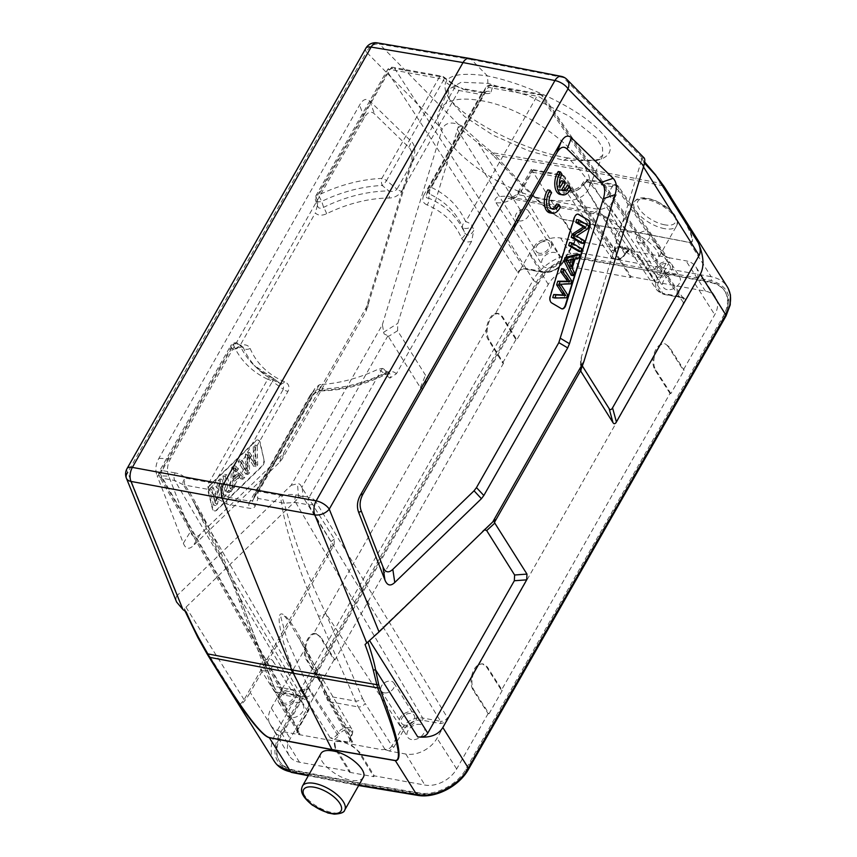 <?xml version="1.0" encoding="UTF-8"?>
<svg xmlns="http://www.w3.org/2000/svg" width="857" height="857" viewBox="0 0 857 857"><rect width="100%" height="100%" fill="white"/><g stroke="black" fill="none" stroke-linecap="round" stroke-linejoin="round"><path stroke-width="0.64" stroke-dasharray="4.29 3.21" d="M327.717 696.591A5.517 3.91 -29.7 0 0 327.438 700.212A5.517 3.91 -29.7 0 0 329.752 701.754L327.01 695.927A5.517 3.482 159.2 0 1 324.632 694.202L324.075 692.735C317.358 674.77 309.066 656.591 299.211 638.219L324.707 689.885L351.691 735.081L352.538 732.853L352.066 729.543C353.063 730.464 352.955 732.489 351.777 735.627L350.781 737.384A1.66 0.718 29.6 0 1 349.967 737.566L350.963 735.809A1.66 0.718 -150.4 0 0 351.777 735.627A1.66 0.718 -150.4 0 0 351.691 735.081L350.695 736.838A1.66 0.718 29.6 0 1 350.781 737.384L350.481 740.512L350.695 736.838L327.717 696.591L324.707 689.885A5.517 3.482 -20.8 0 0 324.075 692.735A5.517 3.482 -20.8 0 0 326.463 694.459C311.594 655.027 289.42 614.94 281.932 613.976C274.09 612.144 283.485 649.906 300.796 689.789C303.646 690.003 306.045 689.017 308.006 686.843L308.059 687.003M281.535 691.267L281.782 687.603L280.357 692.145L271.305 708.086A24.853 17.429 -32.1 0 0 270.341 724.84L289.238 755.745A25.292 17.74 147.9 0 0 299.468 762.227L350.085 771.439L335.58 747.84L334.744 742.623L336.094 741.359L342.082 740.93L334.541 739.548L330.245 737.877C333.116 738.123 335.43 736.956 337.187 734.374L340.422 729.939L345.317 727.443L350.042 727.754L352.066 729.543L289.366 622.096L284.449 616.012L280.828 617.104L287.127 639.783L308.006 686.843L338.183 732.639A1.66 0.718 -150.4 0 0 340.133 733.849A6.674 4.681 -32.1 0 1 348.51 729.596A6.674 4.681 -32.1 0 1 350.963 735.809M254.004 463.091A200.559 113.488 100.3 0 0 252.708 460.734L247.544 452.239L245.456 454.264L245.959 470.943A80.633 45.625 100.3 0 0 244.449 468.072L239.853 459.673L238.107 461.366L245.648 474.039L247.319 472.421A5684.642 3216.61 100.3 0 0 247.03 455.174A37.912 21.457 100.3 0 0 247.877 456.685A2771.463 1568.214 -79.7 0 1 253.661 466.294L255.429 464.58L254.958 445.083L253.19 446.786A616.462 348.82 100.3 0 0 254.004 463.091L256.243 463.498A616.462 348.82 -79.7 0 1 255.429 447.193L257.196 445.49L257.668 464.987L255.9 466.701L253.661 466.294M253.19 446.786L255.429 447.193M254.958 445.083L257.196 445.49M255.429 464.58L257.668 464.987M255.9 466.701A2771.463 1568.214 100.3 0 0 250.115 457.092A37.912 21.457 -79.7 0 1 249.269 455.581A5684.642 3216.61 -79.7 0 1 249.558 472.828L247.887 474.446L240.346 461.773L242.103 460.08L239.853 459.673M247.03 455.174L249.269 455.581M247.319 472.421L249.558 472.828M245.648 474.039L247.887 474.446M238.107 461.366L240.346 461.773M242.103 460.08L246.687 468.468L244.449 468.061M246.687 468.479A80.633 45.625 -79.7 0 1 248.198 471.361L247.694 454.671L249.794 452.646L247.544 452.239M245.959 470.954L248.198 471.361M245.456 454.264L247.694 454.671M249.794 452.646L254.947 461.141L252.708 460.734M254.947 461.141A200.559 113.488 -79.7 0 1 256.243 463.498M219.081 484.044L222.177 496.728L223.838 495.121L219.895 478.977L218.117 480.702L214.336 500.027L211.229 487.354L209.569 488.961L213.522 505.105L215.3 503.38L219.081 484.044L221.32 484.451L217.539 503.787L215.76 505.512L211.808 489.368L213.468 487.762L216.575 500.434L220.356 481.109L222.134 479.384L226.087 495.528L224.416 497.135L221.32 484.451M222.177 496.728L224.416 497.135M215.3 503.38L217.539 503.787M213.522 505.105L215.76 505.512M209.569 488.961L211.808 489.368M211.229 487.354L213.468 487.762M214.336 500.027L216.575 500.434M218.117 480.702L220.356 481.109M219.895 478.977L222.134 479.384M223.838 495.121L226.087 495.528M222.938 476.042L226.88 492.186L228.615 490.504L224.673 474.36L222.938 476.042L225.177 476.449L226.912 474.767L230.854 490.911L229.119 492.593L225.177 476.449M226.88 492.186L229.119 492.593M224.673 474.36L226.912 474.767M228.615 490.504L230.854 490.911M233.115 468.351A21.125 11.955 100.3 0 0 234.593 470.75L237.153 474.05L239.392 474.457L236.832 471.157A21.125 11.955 -79.7 0 1 235.354 468.758A165.315 93.542 -79.7 0 1 234.947 478.752L232.708 478.356A165.315 93.542 100.3 0 0 233.115 468.351L235.354 468.758M237.153 474.05L232.708 478.356M234.957 478.752L239.392 474.457M238.085 475.303L240.721 478.806L242.563 477.028L233.575 465.747L231.711 467.558L230.297 488.876L232.268 486.969L232.601 480.606L238.085 475.303L240.324 475.721L234.839 481.013L234.507 487.376L232.536 489.283L233.95 467.965L235.825 466.154L244.802 477.435L242.96 479.213L240.324 475.721M240.721 478.806L242.96 479.213M232.601 480.606L234.839 481.013M232.268 486.969L234.507 487.376M230.297 488.876L232.536 489.283M231.711 467.558L233.95 467.965M233.575 465.747L235.825 466.154M242.563 477.028L244.802 477.435M263.72 458.624A5.517 3.128 -79.7 0 1 261.824 466.154L216.435 510.044A5.517 3.128 -79.7 0 1 214.325 510.858A5.517 3.128 -79.7 0 1 212.279 508.351L208.337 492.207A5.517 3.128 -79.7 0 1 210.233 484.676L255.622 440.798A5.517 3.128 -79.7 0 1 257.743 439.973A5.517 3.128 -79.7 0 1 259.778 442.48L263.72 458.624L260.228 442.566A5.517 3.128 100.3 0 0 258.182 440.059A5.517 3.128 100.3 0 0 256.072 440.873L210.683 484.751A5.517 3.128 100.3 0 0 208.787 492.293L212.729 508.437A5.517 3.128 100.3 0 0 214.764 510.943A5.517 3.128 100.3 0 0 216.885 510.119L262.274 466.24A5.517 3.128 100.3 0 0 264.17 458.699M168.722 476.128C166.633 470.493 167.222 464.708 170.511 458.763L364.204 117.805C367.589 111.999 371.017 110.714 374.488 113.938L408.789 147.286C412.281 150.832 412.945 156.274 410.771 163.612L366.218 307.577L283.86 452.55L281.439 455.742L200.195 534.286C195.932 538.282 192.654 537.457 190.35 531.801L168.722 476.128L157.11 475.731L183.355 543.295C185.648 548.951 188.936 549.776 193.2 545.791L279.843 462.019L282.264 458.827L366.11 311.22L413.513 157.967C415.677 150.628 415.024 145.187 411.531 141.641L369.892 101.158C366.421 97.934 362.993 99.23 359.619 105.025L158.899 458.356C155.61 464.301 155.01 470.097 157.11 475.731M127.029 468.618A11.045 4.788 29.6 0 0 127.672 472.443L177.463 595.219L291.144 485.308L382.361 324.728L384.043 333.876L387.932 335.783L420.369 387.621C421.419 389.217 422.565 388.971 423.787 386.882L507.665 239.232C512.004 231.519 516.342 221.963 520.67 210.576L515.464 222.038L428.896 374.423C427.675 376.512 426.529 376.759 425.479 375.173L397.573 330.748L397.798 323.389L458.216 126.868L490.847 153.285A2.764 1.8 128.9 0 1 492.518 152.707L495.142 155.181C532.101 195.846 554.897 217.271 563.552 219.467A2.764 1.553 99.8 0 1 563.649 219.596L626.938 230.512A2.764 1.575 100.8 0 0 626.842 230.383L563.552 219.467M274.326 761.316C269.601 753.099 270.084 743.715 275.793 733.163L250.201 692.435L334.08 544.795L334.348 539.042L301.782 487.429C300.646 484.612 299.211 483.38 297.465 483.755L291.144 485.308M206.901 653.559L197.913 637.522C194.164 630.709 189.718 621.057 184.566 608.566L298.654 497.906C300.636 496.042 302.103 495.796 303.035 497.156L330.952 541.581L330.673 547.323L244.106 699.719L240.035 704.572C242.51 704.004 245.895 699.965 250.201 692.435M518.935 220.892A7.456 5.228 -32.1 0 0 526.916 217.967A7.456 5.228 -32.1 0 0 528.565 211.09A7.456 5.228 -32.1 0 0 519.471 210.629A7.456 5.228 -32.1 0 0 515.946 219.017A7.456 5.228 -32.1 0 0 518.935 220.892M539.257 253.222A7.456 5.228 147.9 0 1 536.257 251.347A7.456 5.228 147.9 0 1 539.792 242.96A7.456 5.228 147.9 0 1 548.887 243.42A7.456 5.228 147.9 0 1 547.237 250.298A7.456 5.228 147.9 0 1 539.257 253.222M538.271 254.958A9.663 6.781 -32.1 0 0 548.609 251.165A9.663 6.781 -32.1 0 0 550.751 242.242A9.663 6.781 -32.1 0 0 538.967 241.642A9.663 6.781 -32.1 0 0 534.393 252.526A9.663 6.781 -32.1 0 0 538.271 254.958M546.23 267.62A9.663 6.781 147.9 0 1 542.352 265.188A9.663 6.781 147.9 0 1 546.927 254.315A9.663 6.781 147.9 0 1 558.71 254.904A9.663 6.781 147.9 0 1 556.568 263.827A9.663 6.781 147.9 0 1 546.23 267.62M613.355 252.901L614.34 251.155A1.66 0.718 -150.4 0 1 612.391 249.933L564.956 180.966A5.517 3.835 -34.5 0 0 565.084 177.11A5.517 3.835 -34.5 0 0 562.963 175.856A5.517 3.128 100.3 0 0 561.528 174.807A5.517 3.128 100.3 0 0 558.443 176.906A5.517 2.4 29.6 0 1 564.956 180.966L564.881 181.116A5.517 2.4 -150.4 0 0 558.357 177.056A16.883 11.837 147.9 0 0 564.517 192.793A16.883 11.837 147.9 0 0 585.749 182.059A5.517 2.4 -150.4 0 0 583.039 182.67A5.517 2.4 -150.4 0 0 583.306 184.491L578.121 189.686L574.683 191.25L567.987 191.465L564.581 189.033L563.585 185.112L564.881 181.116L611.395 251.679L610.548 256.029L611.416 257.796L613.034 259.018L617.747 259.328L622.643 256.843L624.892 254.154A1.66 0.718 29.6 0 1 624.978 254.7A1.66 0.718 29.6 0 1 624.164 254.883A6.674 4.681 -32.1 0 1 615.776 259.125A6.674 4.681 -32.1 0 1 613.355 252.901A1.66 0.718 29.7 0 1 611.395 251.679L612.391 249.933L612.519 246.098M495.11 314.101L498.517 313.533L502.427 316.501L516.814 339.79L515.914 339.629L501.527 316.34L497.617 313.362C489.797 311.23 482.577 331.563 488.254 339.704L502.641 362.993L503.541 363.154L489.154 339.865C487.333 336.715 486.755 332.645 487.419 327.642C488.651 320.936 491.222 316.415 495.11 314.101L520.306 269.741L525.984 268.509L543.874 271.765A1.66 0.943 -79.7 0 1 542.952 272.397A1.66 0.943 -79.7 0 1 542.524 272.087L524.634 268.83C521.774 268.605 519.46 269.773 517.692 272.333L520.145 270.009L529.358 253.811A24.853 17.429 -32.1 0 1 560.574 238.01L574.951 240.624L575.668 239.917L531.351 169.354L532.143 172.118L558.357 177.056M531.351 169.354L517.178 193.65C515.721 196.21 507.248 199.21 508.212 198.417L513.032 199.113L510.204 197.067C507.119 196.049 502.93 195.985 497.649 196.896C494.757 198.845 494.221 200.795 496.032 202.755C506.273 203.591 514.532 199.413 520.81 190.211L518.517 191.947L519.203 194.914L532.143 172.118M263.335 670.838A7.456 5.228 -32.1 0 0 271.315 667.914A7.456 5.228 -32.1 0 0 272.965 661.026A7.456 5.228 -32.1 0 0 263.87 660.565A7.456 5.228 -32.1 0 0 260.335 668.963A7.456 5.228 -32.1 0 0 263.335 670.838M283.646 703.168A7.456 5.228 147.9 0 1 280.657 701.294A7.456 5.228 147.9 0 1 284.181 692.895A7.456 5.228 147.9 0 1 293.276 693.356A7.456 5.228 147.9 0 1 291.626 700.244A7.456 5.228 147.9 0 1 283.646 703.168M282.671 704.893A9.663 6.781 -32.1 0 0 293.008 701.112A9.663 6.781 -32.1 0 0 295.151 692.188A9.663 6.781 -32.1 0 0 283.367 691.588A9.663 6.781 -32.1 0 0 278.782 702.472A9.663 6.781 -32.1 0 0 282.671 704.893M290.63 717.566A9.663 6.781 147.9 0 1 286.741 715.134A9.663 6.781 147.9 0 1 291.326 704.25A9.663 6.781 147.9 0 1 303.11 704.85A9.663 6.781 147.9 0 1 300.968 713.774A9.663 6.781 147.9 0 1 290.63 717.566M384.279 692.842A7.456 5.228 -32.1 0 0 392.26 689.928A7.456 5.228 -32.1 0 0 393.909 683.04A7.456 5.228 -32.1 0 0 384.814 682.579A7.456 5.228 -32.1 0 0 381.279 690.967A7.456 5.228 -32.1 0 0 384.279 692.842M404.59 725.172A7.456 5.228 147.9 0 1 401.601 723.308A7.456 5.228 147.9 0 1 405.125 714.909A7.456 5.228 147.9 0 1 414.22 715.37A7.456 5.228 147.9 0 1 412.571 722.258A7.456 5.228 147.9 0 1 404.59 725.172M403.615 726.907A9.663 6.781 -32.1 0 0 413.952 723.115A9.663 6.781 -32.1 0 0 416.095 714.192A9.663 6.781 -32.1 0 0 404.3 713.602A9.663 6.781 -32.1 0 0 399.726 724.476A9.663 6.781 -32.1 0 0 403.615 726.907M411.574 739.57A9.663 6.781 147.9 0 1 407.686 737.149A9.663 6.781 147.9 0 1 412.26 726.265A9.663 6.781 147.9 0 1 424.054 726.865A9.663 6.781 147.9 0 1 421.912 735.788A9.663 6.781 147.9 0 1 411.574 739.57M639.879 242.906A7.456 5.228 -32.1 0 0 647.86 239.981A7.456 5.228 -32.1 0 0 649.51 233.093A7.456 5.228 -32.1 0 0 640.415 232.633A7.456 5.228 -32.1 0 0 636.89 241.031A7.456 5.228 -32.1 0 0 639.879 242.906M660.201 275.236A7.456 5.228 147.9 0 1 657.201 273.362A7.456 5.228 147.9 0 1 660.736 264.963A7.456 5.228 147.9 0 1 669.831 265.424A7.456 5.228 147.9 0 1 668.171 272.312A7.456 5.228 147.9 0 1 660.201 275.236M659.215 276.961A9.663 6.781 -32.1 0 0 669.553 273.179A9.663 6.781 -32.1 0 0 671.695 264.256A9.663 6.781 -32.1 0 0 659.911 263.656A9.663 6.781 -32.1 0 0 655.337 274.54A9.663 6.781 -32.1 0 0 659.215 276.961M667.174 289.634A9.663 6.781 147.9 0 1 663.286 287.202A9.663 6.781 147.9 0 1 667.871 276.318A9.663 6.781 147.9 0 1 679.655 276.918A9.663 6.781 147.9 0 1 677.512 285.842A9.663 6.781 147.9 0 1 667.174 289.634M563.617 160.302L595.744 160.795L602.76 155.192L602.482 147.608L596.526 138.106L569.273 116.209L529.112 95.93L487.933 83.354L461.173 82.251L448.329 89.567L449.282 99.155L464.515 116.563L493.021 135.138L528.608 150.832L563.617 160.302L568.17 157.999L577.307 167.286L492.518 152.707L480.52 142.776L478.538 143.526L520.67 210.576M480.616 100.569C533.161 108.689 601.593 165.165 588.256 189.397C583.049 199.831 569.284 203.205 546.959 199.51C494.414 191.39 425.983 134.913 439.32 110.682C444.526 100.248 458.291 96.884 480.616 100.569M426.54 194.496L483.68 93.959L426.443 194.7A5.517 2.4 29.6 0 0 426.54 194.496L428.275 189.043A5.517 4.906 -161.8 0 1 428.629 188.24L426.54 194.496C425.715 197.014 426.411 198.235 428.596 198.171L429.775 194.143A5.517 4.906 -161.8 0 1 428.264 189.086A5.517 4.906 -161.8 0 1 428.286 189.001M461.569 238.278C463.283 241.61 466.604 242.66 471.554 241.417L473.782 230.447C470.782 235.546 467.74 236.403 464.644 233.018A125.047 87.693 -32.1 0 0 428.596 198.171A5.517 3.535 112.9 0 1 427.097 204.941A119.616 83.879 -32.1 0 1 461.569 238.278A5.517 3.91 -22.8 0 0 464.644 233.018L462.598 227.03A5.517 3.096 -19 0 0 466.872 228.433A5.517 3.096 -19 0 0 472.196 225.82L543.509 100.28A5.517 3.878 -34.7 0 0 543.606 96.38A5.517 3.878 -34.7 0 0 541.474 95.106L681.369 297.358L683.522 298.643L681.765 297.636A1.66 0.943 -79.7 0 1 681.369 297.358L663.468 294.101A1.66 0.943 100.3 0 0 663.896 294.401A1.66 0.943 100.3 0 0 664.818 293.78A14.955 10.488 -32.1 0 1 659.344 279.853L669.167 262.563L669.499 257.828L685.996 260.839A24.853 17.429 -32.1 0 1 695.905 266.955L715.541 297.379A25.292 17.74 147.9 0 1 714.727 314.701L683.265 370.085L668.331 346.699L665.268 343.871M427.097 204.941C422.897 203.13 421.783 199.917 423.744 195.31A5.517 2.4 29.6 0 0 426.443 194.71L426.197 195.246M326.667 213.725A5.517 0.578 63.8 0 0 323.614 207.351L321.707 201.384A5.517 0.621 -115.7 0 1 318.697 194.989A131.796 92.427 147.9 0 1 381.836 178.406A5.517 2.485 87.6 0 0 382.233 185.498A5.517 1.446 -51.7 0 0 386.496 180.57A5.517 2.4 -150.4 0 0 381.836 178.406L438.698 78.308A5.517 2.4 29.6 0 1 443.358 80.472A5.517 1.543 -53.8 0 0 444.055 77.184A5.517 1.543 -53.8 0 0 443.198 77.226A5.517 3.128 100.3 0 0 441.784 76.209A5.517 3.128 100.3 0 0 438.698 78.308L390.021 69.449A5.517 3.128 -79.7 0 1 393.106 67.349A5.517 3.128 -79.7 0 1 394.52 68.367A5.517 3.985 -33 0 0 387.6 71.902A5.517 2.4 29.6 0 1 387.31 70.049A5.517 2.4 29.6 0 1 390.021 69.449L318.697 194.989A5.517 2.4 -150.4 0 0 315.997 195.589A5.517 2.4 -150.4 0 0 316.287 197.442A5.517 3.203 162.7 0 0 315.526 199.96L315.526 199.96A5.517 3.203 162.7 0 0 321.707 201.384A126.365 88.614 147.9 0 1 382.233 185.498L388.789 190.918A5.517 2.592 -90.6 0 1 389.014 198.01A119.616 83.879 -32.1 0 0 326.667 213.725C321.836 215.868 318.054 215.621 315.322 212.986L240.153 345.317L237.293 348.36L233.811 349.731L237.796 347.042L240.699 346.539L242.938 347.256L239.092 344.086A5.517 4.403 129.6 0 1 240.003 345.221L243.592 348.21A5.517 3.91 157.2 0 0 250.137 348.456C248.423 345.125 245.102 344.075 240.153 345.317M317.379 205.948L317.701 202.048L317.433 206.076L318.783 207.919L321.054 208.38L323.614 207.351A125.047 87.693 -32.1 0 1 388.789 190.918C392.067 191.989 394.809 191.4 396.995 189.129L386.496 180.57L443.358 80.472L454.221 88.41L396.995 189.129A5.517 2.4 29.6 0 0 401.654 191.282C398.494 195.685 394.284 197.924 389.014 198.01M401.654 191.282L458.934 90.467L454.221 88.41A5.517 1.543 126.2 0 0 454.928 85.132L444.055 77.184A5.517 5.517 0 0 0 441.784 76.209L393.106 67.349A5.517 5.517 0 0 0 387.31 70.049L315.997 195.589A5.517 5.517 0 0 0 315.526 199.96L317.401 206.034M454.049 85.164A5.517 1.543 126.2 0 1 454.906 85.122L462.019 88.367A5.517 3.128 -79.7 0 1 463.433 89.385L454.049 85.164L443.198 77.226L394.445 68.399M491.04 91.892L492.786 86.246A5.517 5.003 17.2 0 0 485.501 88.132L483.755 93.777A5.517 5.003 -162.8 0 1 491.04 91.892C490.461 93.413 488.608 93.916 485.512 93.413L463.433 89.385M485.512 93.413A5.517 3.128 100.3 0 0 484.098 92.385L485.416 92.481L483.68 93.959L481.013 94.484L423.744 195.31M695.905 266.955A24.853 17.429 -32.1 0 1 695.102 283.978L686.05 299.907C684.197 301.407 682.847 303.785 681.99 307.042L683.383 302.489L683.532 298.665M429.775 194.143A5.517 3.599 -64.6 0 1 431.425 187.437A131.796 92.427 147.9 0 1 465.662 221.727A5.517 3.921 156.3 0 0 462.598 227.03A126.365 88.614 147.9 0 0 429.775 194.143M320.668 390.91A5.517 2.592 89.4 0 0 322.693 388.724A119.616 83.879 -32.1 0 0 385.029 373.009A5.517 0.578 -116.2 0 1 385.371 374.627L390.117 374.027L383.604 368.917L382.34 368.403L378.601 369.003A127.168 89.171 147.9 0 1 320.957 384.504L319.447 390.299L312.837 394.638L314.508 389.132L255.932 492.239A5.517 4.553 20.5 0 0 255.654 492.829A5.517 4.553 20.5 0 0 258.043 498.442L281.578 502.727A5.517 4.081 -6.8 0 0 284.299 503.145L295.697 502.491L308.702 504.859A5.517 3.749 -31.4 0 0 315.655 501.377A5.517 2.4 -150.4 0 0 309.12 497.285A5.517 3.128 100.3 0 0 308.702 504.859L308.841 504.934M384.032 369.228L385.693 371.242L386.968 375.837L315.655 501.377L447.472 717.759L446.09 722.312L437.038 738.241A24.853 17.429 -32.1 0 1 405.822 754.042L389.324 751.043L393.92 747.079L403.743 729.8A14.955 10.488 -32.1 0 1 422.522 720.287L440.423 723.544L446.09 722.312L471.286 677.951C472.411 671.224 474.982 666.714 478.977 664.411L482.437 663.854L486.465 666.853L501.399 690.228L670.003 393.449L670.892 393.609L684.165 370.245L683.265 370.085M471.554 241.417L396.384 373.748L389.881 378.141L390.899 376.105L390.181 374.091M390.106 374.027L387.375 373.309L384.632 373.877L378.601 369.003M320.957 384.504L319.318 384.772L314.798 388.585L256.029 492.036A5.517 2.4 -150.4 0 0 255.932 492.239L253.136 499.727L312.837 394.638A5.517 2.4 -150.4 0 1 312.751 394.841L253.019 499.995M382.34 368.403L309.12 497.285L296.115 494.918A31.173 21.854 147.9 0 0 282.264 495.71A5.517 3.128 100.3 0 0 281.578 502.727C284.17 525.502 299.136 571.576 318.375 615.958A5.517 3.321 -23.4 0 0 325.585 613.012C307.299 575.518 293.533 538.892 284.299 503.145A5.517 1.596 -104.9 0 1 282.264 495.71L258.728 491.425A5.517 3.128 -79.7 0 0 258.043 498.442L255.247 505.941A5.517 4.553 -159.5 0 1 252.836 500.37M319.318 384.772L258.728 491.425A5.517 2.4 -150.4 0 0 256.029 492.036A5.517 5.517 0 0 0 255.654 492.829L252.858 500.327A5.517 4.553 -159.5 0 1 253.136 499.727L252.997 500.027M389.324 751.043C386.421 749.8 383.957 749.35 381.933 749.693L385.029 749.361C387.9 749.607 390.214 748.44 391.97 745.858L365.114 703.393A5.517 3.749 -32.3 0 1 358.194 706.929L318.375 615.958M273.094 378.194A5.517 1.532 126.4 0 1 272.376 381.461L283.303 389.271L283.528 386.828L279.639 383.058A5.517 3.535 -67.1 0 0 280.368 383.55C271.765 379.919 264.288 375.077 257.936 369.013A125.047 87.693 -32.1 0 1 243.592 348.21L242.992 347.299M233.811 349.731L231.058 347.471A5.517 4.403 129.6 0 1 239.092 344.086A5.517 5.517 0 0 0 230.769 345.607A5.517 2.4 29.6 0 1 233.479 345.007A5.517 3.921 -23.7 0 1 240.003 345.221A126.365 88.614 147.9 0 0 254.111 365.35A126.365 88.614 147.9 0 0 272.815 378.098A5.517 1.532 126.4 0 1 273.083 378.183L280.378 383.55A5.517 3.535 -67.1 0 0 284.61 381.793C288.798 383.604 289.923 386.818 287.963 391.424A5.517 2.4 -150.4 0 1 283.303 389.271L223.602 494.35A5.517 1.125 135 0 1 218.256 499.203L227.191 504.205L249.269 508.233C252.387 508.715 254.379 507.955 255.247 505.941M281.428 689.199L281.567 691.278L283.806 692.745L161.748 478.12L174.753 480.488L183.344 484.773A5.517 2.485 -33.5 0 0 184.919 485.137C201.866 510.526 224.855 558.057 241.417 601.957L276.061 691.985L304.503 697.159A5.517 3.749 -32.3 0 0 311.423 693.624L337.187 734.374A1.66 0.718 29.6 0 0 339.147 735.595L340.133 733.849M281.514 691.224L159.456 476.61A5.517 5.517 0 0 1 159.456 471.146L230.769 345.607A5.517 2.4 29.6 0 0 231.058 347.471L159.745 473.01A5.517 3.867 -29.6 0 0 159.456 476.61A5.517 3.867 -29.6 0 0 161.748 478.12A5.517 3.128 -79.7 0 1 162.166 470.547A5.517 2.4 -150.4 0 0 159.456 471.146A5.517 2.4 -150.4 0 0 159.745 473.01L281.782 687.603M297.711 732.414L297.968 728.761L307.792 711.471L309.473 707.025L309.452 702.804L308.531 700.448L304.481 696.859L301.707 696.002L174.753 480.488A5.517 3.128 100.3 0 1 175.171 472.914A31.173 21.854 147.9 0 1 185.605 478.12A5.517 3.889 135.4 0 0 183.344 484.773L192.525 499.792L239.671 597.372A5.517 3.482 -20.8 0 0 239.039 600.232A5.517 3.482 -20.8 0 0 241.417 601.957M273.051 378.162A5.517 5.517 0 0 0 272.172 377.648A5.517 3.599 115.4 0 1 272.815 378.098L279.639 383.058A125.047 87.693 -32.1 0 1 257.936 369.013L254.111 365.35L272.172 377.648A5.517 3.599 115.4 0 0 267.716 379.297A5.517 2.4 29.6 0 1 272.376 381.461L213.8 484.569L223.602 494.35L227.876 497.199L287.963 391.424M175.171 472.914L162.166 470.547L233.479 345.007A131.796 92.427 147.9 0 0 267.716 379.297L209.14 482.405L185.605 478.12A5.517 3.128 -79.7 0 0 184.919 485.137L208.455 489.422A5.517 1.125 -45 0 0 213.8 484.569A5.517 2.4 -150.4 0 0 209.14 482.405A5.517 3.128 100.3 0 0 208.455 489.422L218.256 499.203M308.006 686.843L308.638 688.321A5.517 3.321 156.6 0 1 301.439 691.278L330.245 737.877M320.647 390.91C342.211 390.567 363.775 385.147 385.371 374.627A5.517 0.578 -116.2 0 1 384.632 373.877A125.047 87.693 -32.1 0 1 319.447 390.299A5.517 2.592 89.4 0 0 320.647 390.91C316.854 391.36 314.219 392.667 312.751 394.841A5.517 2.4 -150.4 0 1 310.041 395.452L249.965 501.216L252.858 500.327M310.041 395.452C313.212 391.049 317.433 388.81 322.693 388.724M317.39 205.541L315.322 212.986M614.34 251.155L614.683 246.42L622.225 247.791L630.302 250.694L640.04 258.878L654.855 281.942L655.348 281.075L640.533 258.011C635.873 250.04 617.726 243.174 615.433 248.509L616.344 253.608L631.159 276.672L630.666 277.539L580.05 268.327A25.292 17.74 147.9 0 0 548.276 284.406L516.814 339.79M654.855 281.942L705.472 291.155A25.292 17.74 147.9 0 1 715.541 297.379M532.165 170.222L520.81 190.211L563.392 261.524A1.66 0.718 29.6 0 1 563.467 262.071A1.66 0.718 29.6 0 1 562.663 262.253L574.951 240.624L616.279 248.144L622.225 247.791L629.756 249.162L632.82 248.873C629.97 248.659 627.656 249.837 625.889 252.397L583.403 184.319A5.517 2.4 29.6 0 1 583.135 182.498A5.517 2.4 29.6 0 1 585.845 181.888L612.134 186.676A5.517 2.4 29.6 0 1 618.658 190.736A5.517 3.835 -34.5 0 0 618.786 186.88A5.517 3.835 -34.5 0 0 616.654 185.626A5.517 3.128 100.3 0 0 615.219 184.576A5.517 3.128 100.3 0 0 612.134 186.676L599.193 209.472L593.023 213.661L590.194 211.625C593.976 210.511 618.433 221.877 616.976 224.759L609.263 220.099L609.756 206.398C610.045 204.844 603.799 209.547 599.193 209.472L519.203 194.914L513.032 199.103L593.023 213.672C593.226 212.536 610.313 219.156 609.456 220.356L656.965 290.169L660.693 293.244L663.468 294.101L616.976 224.759M632.82 248.873L590.355 180.838A5.517 3.996 -32 0 0 583.403 184.319L624.892 254.154L625.889 252.397A1.66 0.718 -150.4 0 1 625.974 252.944L624.978 254.7C621.207 260.282 616.601 261.203 611.18 257.475L564.57 189.033C562.888 191.529 577.489 192.514 583.039 182.67L583.135 182.498A5.517 5.517 0 0 1 588.92 179.788A5.517 3.128 -79.7 0 1 590.355 180.838L590.302 180.87M629.756 249.162L624.164 254.883M585.749 182.059L585.845 181.888A5.517 3.128 -79.7 0 1 588.92 179.788L615.219 184.576A5.517 5.517 0 0 1 618.786 186.88L667.324 257.475L665.182 256.2L669.499 257.828L630.302 250.694M669.167 262.563A1.66 0.718 -150.4 0 1 667.207 261.353L667.346 257.507L666.307 256.714M686.05 299.907L682.718 297.036L664.818 293.78M670.003 393.449L655.059 370.063C653.173 366.892 652.531 362.811 653.163 357.808C654.287 351.081 656.848 346.56 660.854 344.257L664.314 343.7M670.892 393.609L655.959 370.224C650.067 362.04 657.212 341.697 665.203 343.861L669.231 346.86L684.165 370.245M471.286 677.951C470.664 682.965 471.296 687.046 473.193 690.217L488.126 713.592L489.026 713.763L474.082 690.378C468.201 682.193 475.335 661.85 483.337 664.014L487.354 667.014L502.298 690.399L501.399 690.228M489.026 713.763L502.298 690.399M488.126 713.592L456.663 768.975A25.292 17.74 147.9 0 1 424.89 785.055L374.273 775.842L359.769 752.242L350.117 743.908L381.933 749.693M440.423 723.544A1.66 0.943 -79.7 0 0 440.541 721.273C443.412 721.519 445.726 720.341 447.472 717.759M350.085 771.439L349.592 772.307L335.087 748.707L334.251 743.48C336.63 737.995 354.723 744.958 359.276 753.11L373.781 776.71L374.273 775.842M297.733 732.446L299.982 733.892L296.897 734.224L280.4 731.214A24.853 17.429 -32.1 0 1 270.341 724.84M349.592 772.307L373.781 776.71M350.459 740.523L352.709 741.969L349.624 742.301L342.082 740.93L350.117 743.908M349.967 737.566L349.624 742.301M334.541 739.548L339.147 735.595M298.043 729.307A1.66 0.718 29.6 0 1 297.24 729.489L296.897 734.224L336.094 741.359M315.687 633.505L320.55 636.655L334.937 659.944L334.048 659.772L319.661 636.494L315.751 633.516C307.931 631.384 300.7 651.716 306.388 659.858L320.775 683.136L321.675 683.308L307.277 660.019C305.456 656.869 304.888 652.788 305.553 647.796L280.357 692.145L283.688 695.016L301.578 698.273A14.955 10.488 -32.1 0 1 307.052 712.199L297.24 729.489M289.238 755.745A25.292 17.74 147.9 0 1 290.212 738.68L321.675 683.308M334.048 659.772L320.775 683.136M305.553 647.796C306.785 641.09 309.345 636.569 313.244 634.244L316.64 633.677M503.541 363.154L334.937 659.944M515.914 339.629L502.641 362.993M612.519 246.088L610.355 244.791L614.683 246.42M630.666 277.539L615.851 254.475L614.94 249.376L616.279 248.144M655.348 281.075L631.159 276.672M726.018 315.965A2.764 1.2 -150.4 0 1 724.69 316.265C733.206 297.7 728.621 285.788 710.946 280.528L648.492 268.937L647.753 270.234L710.174 281.824C716.741 283.11 721.583 286.152 724.701 290.952C728.9 298.204 728.45 306.56 723.329 316.029L465.876 769.232C457.456 784.691 435.56 795.982 419.78 793.004L356.769 782.484L293.833 770.079C287.213 768.708 282.317 765.58 279.168 760.705C274.893 753.367 275.311 744.958 280.432 735.488L537.885 282.274C546.305 266.816 568.32 255.707 584.228 258.9L647.967 270.566L584.688 259.639A37.001 25.946 -32.1 0 0 538.475 283.217L281.021 736.42A37.001 25.946 -32.1 0 0 279.703 761.573A37.001 25.946 -32.1 0 0 294.305 770.818L356.973 782.816L420.251 793.743A37.001 25.946 -32.1 0 0 466.465 770.175L723.919 316.961A37.001 25.946 -32.1 0 0 725.236 291.819A37.001 25.946 -32.1 0 0 710.635 282.564L647.967 270.566M672.306 199.285C690.903 229.033 696.677 243.452 689.649 242.531L626.938 230.512L627.731 231.776C621.55 230.801 617.554 231.733 615.744 234.572C610.762 241.631 630.506 258.868 646.167 261.106L648.674 265.113L648.492 268.937L584.935 257.593C568.309 254.261 545.32 265.863 536.525 282.017L279.061 735.231C270.566 753.817 275.236 765.869 293.062 771.375L356.03 783.78L356.973 782.816M507.665 239.232L533.247 279.95C542.674 262.638 567.313 250.201 585.117 253.768L563.649 219.596C554.425 217.314 531.008 195.985 493.418 155.62A2.764 1.875 137.8 0 1 495.142 155.181L579.396 169.675L626.842 230.383L689.553 242.392C696.859 243.109 687.989 224.213 662.943 185.723L661.379 183.43L577.307 167.286L579.396 169.675L662.943 185.723A2.764 2.175 -33.2 0 1 663.961 186.323M570.923 283.86L568.684 283.453L569.562 280.571L561.624 268.605M560.617 284.245L558.378 283.838A5684.642 3216.61 100.3 0 0 568.684 283.453M571.801 280.978L569.562 280.571M567.72 281.225A80.633 45.625 100.3 0 0 567.73 281.235L567.184 281.128M569.969 281.653L567.73 281.235M566.648 297.808L564.409 297.4L565.341 294.347L567.58 294.754M552.754 297.593L564.409 297.4M565.341 294.347A2771.463 1568.214 -79.7 0 1 559.321 285.167A37.912 21.457 100.3 0 0 558.378 283.838M576.429 236.061L574.19 235.654L585.545 228.358L586.477 225.295L576.643 219.51M584.153 240.603L581.914 240.196L574.19 235.654M587.784 228.765L585.545 228.358M588.716 225.702L586.477 225.295M581.046 243.056L581.914 240.196M581.678 248.691L579.439 248.284L569.616 242.499M578.529 251.272L579.439 248.284M571.383 266.784L569.144 266.377L567.045 262.263A21.125 11.955 100.3 0 0 565.534 259.907A165.315 93.542 100.3 0 0 571.48 258.718M573.729 259.125L571.49 258.718M571.48 258.739L571.18 259.703M569.905 263.881L569.144 266.377M567.773 260.324L565.534 259.907M572.176 268.262L569.937 267.855L572.819 258.439L576.6 257.561L577.639 254.154M574.394 272.494L572.155 272.087L569.937 267.855M575.058 258.846L572.819 258.439M578.85 257.968L576.6 257.561M571.191 275.258L572.155 272.087M561.817 308.831A5.517 3.128 -79.7 0 1 561.592 308.809A5.517 3.128 -79.7 0 1 560.992 308.584L551.158 302.8A5.517 3.128 -79.7 0 1 549.937 295.944L573.836 217.86A5.517 3.128 -79.7 0 1 577.639 214.079A5.517 3.128 -79.7 0 1 577.854 214.132M562.246 190.404A9.663 5.463 -79.7 0 1 561.089 190.404A9.663 5.463 -79.7 0 1 559.407 189.547L562.995 183.227L561.421 180.731M560.349 194.485A13.808 7.809 100.3 0 0 568.652 188.112L567.066 185.594M559.439 184.223L557.832 187.04A9.663 5.463 -79.7 0 1 559.814 174.046L558.228 171.529M551.801 208.787A9.663 5.463 -79.7 0 1 550.644 208.797A9.663 5.463 -79.7 0 1 546.777 202.423A9.663 5.463 -79.7 0 1 549.369 192.429L547.784 189.911M549.905 212.868A13.808 7.809 100.3 0 0 558.207 206.494L556.622 203.977M367.899 641.936L484.644 529.797M582.117 365.585L580.639 361.076L581.453 356.812L641.539 160.227L644.485 163.119M689.553 242.392A2.764 1.575 -79.2 0 1 689.649 242.531L711.117 276.693C718.477 278.139 723.897 281.557 727.389 286.934M417.552 795.36A2.764 1.564 -80.5 0 0 419.073 794.3L356.03 783.78L354.477 784.83L351.241 780.277C357.412 781.252 361.408 780.32 363.218 777.481M646.167 261.106C652.284 262.188 656.226 261.342 658.005 258.578C662.889 251.69 643.232 234.293 627.731 231.776M493.418 155.62L490.847 153.285M656.237 175.856L654.759 174.485A344.321 103.418 -156.6 0 0 641.047 158.663L644.153 157.956M641.539 160.238L641.518 158.663L644.668 162.037M561.217 76.348A11.045 6.213 -78.9 0 1 563.253 77.516A11.045 8.463 135.5 0 1 566.938 79.444M367.889 641.936L365.05 644.507M320.968 753.474C316.083 760.363 335.73 777.76 351.241 780.277M387.932 335.783L301.782 487.429M458.227 126.879L462.202 126.108A344.321 106.814 -157.4 0 0 480.498 142.776M382.361 324.728L442.212 129.171L366.453 52.127A11.045 8.463 135.5 0 1 379.447 44.071A11.045 6.278 99.6 0 0 377.241 42.871M462.202 126.108L458.538 124.49C450.386 121.598 444.944 123.151 442.212 129.171M642.343 157.945L563.253 77.516L471.339 59.551L469.25 58.372M458.538 124.49L379.447 44.071L471.339 59.551L487.504 75.984L487.944 83.354M568.159 157.999C521.645 150.714 455.335 115.234 446.197 92.738C440.594 76.787 454.36 71.195 487.504 75.984C518.249 81.865 558.935 99.401 584.581 117.838C611.052 138.02 617.019 151.582 602.46 158.524C594.769 161.03 583.338 160.859 568.159 157.999M186.205 611.952L184.598 610.077L184.587 608.577M177.463 595.219C175.803 596.922 175.514 599.204 176.617 602.064M560.446 206.901L558.207 206.494M551.608 192.836L549.369 192.429M570.891 188.519L568.652 188.112M561.646 189.954L559.407 189.547M565.234 183.644L562.995 183.227M560.082 187.458L557.832 187.04M562.053 174.453L559.814 174.046M563.06 175.91L610.355 244.791M541.613 95.191L541.474 95.106A5.517 3.128 100.3 0 0 540.06 94.088A5.517 3.128 100.3 0 0 536.975 96.188L488.286 87.328L431.425 187.437A5.517 2.4 -150.4 0 0 428.714 188.037A5.517 2.4 -150.4 0 0 428.629 188.24L485.501 88.132A5.517 2.4 29.6 0 1 485.587 87.939A5.517 2.4 29.6 0 1 488.286 87.328A5.517 3.128 -79.7 0 1 491.372 85.229A5.517 3.128 -79.7 0 1 492.786 86.246L492.721 86.257M616.751 185.68L590.355 180.838M250.115 457.092L247.877 456.685M236.832 471.157L234.593 470.75M200.195 534.286L193.2 545.791M279.843 462.019L281.439 455.742M183.355 543.295L190.35 531.801M158.899 458.356L170.511 458.763M364.204 117.805L359.619 105.025M369.892 101.158L374.488 113.938M408.789 147.286L411.531 141.641M413.513 157.967L410.771 163.612M367.996 303.378L367.899 307.02M366.11 311.22L366.218 307.577M283.86 452.55L282.264 458.827M420.369 387.621L425.479 375.173M428.896 374.423L423.787 386.882M397.573 330.748L388.285 336.555M330.952 541.581L334.348 539.042M302.264 487.976L303.035 497.156M334.08 544.795L330.673 547.323M532.186 170.254L562.963 175.856M496.032 202.755L542.524 272.087C551.137 272.815 558.089 269.291 563.392 261.524L575.668 239.917M484.066 92.385A5.517 3.128 100.3 0 0 481.013 94.484L458.934 90.467A5.517 3.128 -79.7 0 1 461.977 88.367M683.383 302.489L543.509 100.28A5.517 2.4 29.6 0 0 536.975 96.188L465.662 221.727A5.517 2.4 -150.4 0 1 472.196 225.82L473.782 230.447M541.474 95.106L492.786 86.246M389.881 378.141L386.968 375.837M308.702 504.859L440.541 721.273L422.651 718.016L295.697 502.491A5.517 3.128 -79.7 0 1 296.115 494.918M422.522 720.287A1.66 0.943 100.3 0 0 422.651 718.016C414.038 717.288 407.086 720.812 401.783 728.579L325.585 613.012L362.34 698.091A5.517 3.321 156.6 0 1 355.13 701.047L327.01 695.927L326.463 694.459M385.029 749.361L358.194 706.929L329.752 701.754L352.709 741.969M362.34 698.091L365.114 703.393M350.417 740.448L324.632 694.202A5.517 3.482 159.2 0 1 325.264 691.342M250.137 348.456A119.616 83.879 -32.1 0 0 284.61 381.793M227.191 504.205A5.517 3.128 -79.7 0 1 227.876 497.199L249.965 501.216A5.517 3.128 100.3 0 0 249.269 508.233M300.796 689.789L301.439 691.278L273.319 686.157A5.517 3.482 159.2 0 1 270.941 684.432A5.517 3.482 159.2 0 1 271.573 681.572L239.671 597.372L307.792 711.471A1.66 0.718 -150.4 0 1 307.867 712.017L298.054 729.307L297.754 732.435M298.054 729.307A1.66 0.718 29.6 0 0 297.968 728.761L274.015 686.811A5.517 3.91 -29.7 0 0 273.747 690.442A5.517 3.91 -29.7 0 0 276.061 691.985L299.982 733.892M274.015 686.811L271.573 681.572M308.638 688.321L311.423 693.624M396.384 373.748C393.652 371.113 389.871 370.867 385.029 373.009M317.701 202.048L316.287 197.442L387.6 71.902L517.692 272.333M394.52 68.367L524.634 268.83A1.66 0.943 100.3 0 0 525.052 269.141A1.66 0.943 100.3 0 0 525.984 268.509M640.04 258.878L640.533 258.011M695.102 283.978L714.727 314.701M705.472 291.155L685.996 260.839M625.16 253.126A1.66 0.718 -150.4 0 0 625.974 252.944L631.845 249.151M616.654 185.626L665.182 256.2M659.344 279.853A1.66 0.718 29.6 0 1 657.394 278.632L667.207 261.353L618.658 190.736L609.756 206.398L657.394 278.632L655.701 283.078L655.723 287.299L656.965 290.169L663.896 294.401L681.786 297.658A1.66 0.943 -79.7 0 0 682.718 297.036M510.204 197.067L590.194 211.625M660.854 344.257L681.99 307.042M669.231 346.86L668.331 346.699M655.059 370.063L655.959 370.224M478.977 664.411L653.163 357.808M487.354 667.014L486.465 666.853M473.193 690.217L474.082 690.378M456.663 768.975L437.038 738.241M405.822 754.042L424.89 785.055M393.92 747.079A1.66 0.718 29.6 0 1 391.97 745.858L401.783 728.579A1.66 0.718 -150.4 0 0 403.743 729.8M359.276 753.11L359.769 752.242M299.468 762.227L280.4 731.214M335.58 747.84L335.087 748.707M307.052 712.199A1.66 0.718 -150.4 0 0 307.867 712.017C310.18 707.764 310.405 703.908 308.531 700.437L192.343 499.524M283.688 695.016A1.66 0.943 100.3 0 0 283.806 692.745L301.707 696.002A1.66 0.943 -79.7 0 1 301.578 698.273M271.305 708.086L290.212 738.68M306.388 659.858L307.277 660.019M320.55 636.655L319.661 636.494M487.419 327.642L313.244 634.244M488.254 339.704L489.154 339.865M502.427 316.501L501.527 316.34M548.276 284.406L529.358 253.811M560.574 238.01L580.05 268.327M543.874 271.765A14.955 10.488 -32.1 0 0 562.663 262.253M616.344 253.608L615.851 254.475M710.174 281.824L710.635 282.564M723.919 316.961L723.329 316.029M281.021 736.42L280.432 735.488M537.885 282.274L538.475 283.217M293.833 770.079L294.305 770.818M420.251 793.743L419.78 793.004M465.876 769.232L466.465 770.175M584.688 259.639L584.228 258.9M559.321 285.167L561.56 285.574M567.045 262.263L569.284 262.671M494.928 519.696L482.309 531.329M581.453 356.812L580.939 368.264M581.057 368.017L581.228 364.171M643.468 166.89L640.854 162.723M584.935 257.593A2.764 1.532 100.1 0 0 585.117 253.768L711.117 276.693A2.764 1.585 -79.5 0 1 710.946 280.528M358.869 785.13L308.531 775.36M724.69 316.265L467.236 769.479C458.431 785.623 435.56 797.417 419.073 794.3M664.775 224.834A21.532 9.341 29.6 0 1 637.394 202.584A21.532 9.341 29.6 0 1 667.657 208.09A21.532 9.341 29.6 0 1 664.775 224.834M664.593 228.658A24.296 10.541 29.6 0 1 641.572 217.089A24.296 10.541 29.6 0 1 634.255 201.995A24.296 10.541 29.6 0 1 660.586 204.834A24.296 10.541 29.6 0 1 676.505 226.002A24.296 10.541 29.6 0 1 664.593 228.658M662.579 184.255A2.764 2.367 -35.2 0 0 661.379 183.43L654.759 174.485M468.565 769.168A2.764 1.2 29.6 0 1 467.236 769.479M302.457 786.051A24.296 10.541 -150.4 0 0 318.386 807.219A24.296 10.541 -150.4 0 0 344.718 810.058M291.509 772.414A2.764 1.553 101.1 0 0 293.062 771.375M279.061 735.231A2.764 1.2 29.6 0 1 275.793 733.163L533.247 279.95A2.764 1.2 -150.4 0 0 536.525 282.017M197.913 637.522L240.035 704.572M244.106 699.719L185.83 606.981M298.654 497.906L297.465 483.755M383.486 332.334L397.798 323.389M457.199 129.3L515.464 222.038M365.81 48.303A11.045 4.788 -150.4 0 0 366.453 52.127L127.672 472.443M515.946 219.017L536.257 251.347M528.565 211.09L548.887 243.42M534.393 252.526L542.352 265.188M550.751 242.242L558.71 254.904M612.498 246.055L565.084 177.11A5.517 5.517 0 0 0 561.528 174.807L531.415 169.332M518.881 271.465C519.524 270.148 521.581 269.377 525.052 269.141L542.952 272.397C551.469 273.137 558.314 269.698 563.467 262.071L575.754 240.453M260.335 668.963L280.657 701.294M272.965 661.026L293.276 693.356M278.782 702.472L286.741 715.134M295.151 692.188L303.11 704.85M381.279 690.967L401.601 723.308M393.909 683.04L414.22 715.37M399.726 724.476L407.686 737.149M416.095 714.192L424.054 726.865M636.89 241.031L657.201 273.362M649.51 233.093L669.831 265.424M655.337 274.54L663.286 287.202M671.695 264.256L679.655 276.918M448.297 89.546L439.32 110.682M602.792 155.203L588.256 189.397M484.098 92.385L462.019 88.367M683.49 298.611L543.606 96.38A5.517 5.517 0 0 0 540.06 94.088L491.372 85.229A5.517 5.517 0 0 0 485.587 87.939L428.714 188.037A5.517 5.517 0 0 0 428.286 188.99M242.97 347.299C243.42 346.496 241.535 346.849 237.314 348.37M297.69 732.371L270.941 684.432L239.039 600.232C226.784 567.141 211.272 533.665 192.504 499.813M482.448 663.854L483.391 664.025M334.744 742.623L334.219 743.544M497.563 313.351L498.506 313.523M611.48 245.306L612.509 246.109M615.476 248.444L614.951 249.366M724.722 290.994L725.236 291.819M279.189 760.748L279.703 761.573M670.71 196.756L672.188 199.103M482.502 531.147L494.992 519.621M580.639 361.076L580.221 370.492M728.236 288.413L727.432 287.02M358.655 785.526L354.509 784.83M615.819 234.443L634.255 201.995C635.798 200.388 638.24 194.25 655.809 200.752L670.41 210.061L674.652 214.903C677.705 220.742 678.316 224.438 676.505 226.002L658.069 258.45M354.466 784.819L308.327 775.735M277.111 764.862L274.336 761.305M449.229 99.176L446.197 92.738M595.754 160.816L602.46 158.524M184.598 610.077L185.037 611.105M552.883 209.204L550.644 208.797M563.328 190.811L561.089 190.404"/><path stroke-width="1.29" d="M644.485 163.119L656.226 175.867L664.218 186.697L727.411 286.977C732.092 295.119 731.567 304.449 725.868 315.001L700.276 274.283C704.443 266.538 703.801 256.072 698.348 242.906C700.533 248.176 700.79 252.354 699.119 255.461L643.468 166.89M560.617 284.245A37.912 21.457 -79.7 0 1 561.56 285.574A2771.463 1568.214 100.3 0 0 567.58 294.754L566.648 297.808L554.993 298L555.925 294.958A616.462 348.82 -79.7 0 1 565.684 295.494A200.559 113.488 -79.7 0 1 564.217 293.458L558.893 285.252L559.996 281.653L569.969 281.642A80.633 45.625 -79.7 0 1 568.18 279.264L562.942 272.023L563.863 269.012L571.801 280.978L570.923 283.86A5684.642 3216.61 -79.7 0 1 560.617 284.245M567.184 281.128L569.969 281.642M563.863 269.012L561.624 268.605L560.703 271.615L562.942 272.023M560.703 271.615L565.941 278.857L568.18 279.264M565.941 278.868A80.633 45.625 100.3 0 0 567.72 281.225M559.996 281.653L557.757 281.246L556.654 284.845L558.893 285.252M567.73 281.235L557.757 281.246M556.654 284.845L561.978 293.051L564.217 293.458M561.978 293.051A200.559 113.488 100.3 0 0 563.445 295.087A616.462 348.82 100.3 0 0 553.676 294.551L552.754 297.593L554.993 298M565.684 295.494L563.445 295.087M555.925 294.958L553.676 294.551M576.429 236.061L584.153 240.603L583.285 243.463L573.451 237.678L574.394 234.614L585.727 227.319L578.014 222.777L578.882 219.917L588.716 225.702L587.784 228.765L576.429 236.061M578.882 219.917L576.643 219.51L575.775 222.37L583.488 226.912L572.144 234.207L571.212 237.271L581.046 243.056L583.285 243.463M578.014 222.777L575.775 222.37M585.727 227.319L583.488 226.912M574.394 234.614L572.144 234.207M573.451 237.678L571.212 237.271M571.855 242.906L581.678 248.691L580.767 251.679L570.933 245.895L571.855 242.906L569.616 242.499L568.694 245.488L578.529 251.272L580.767 251.679M570.933 245.895L568.694 245.488M571.383 266.784L573.719 259.135A165.315 93.542 -79.7 0 1 567.773 260.324A21.125 11.955 -79.7 0 1 569.284 262.671L571.383 266.784M571.18 259.703L569.905 263.881M572.176 268.262L574.394 272.494L573.429 275.665L566.241 261.224L567.227 258L579.889 254.572L578.85 257.968L575.058 258.846L572.176 268.262M579.889 254.572L577.639 254.154L564.988 257.593L564.002 260.817L571.191 275.258L573.429 275.665M567.227 258L564.988 257.593M566.241 261.224L564.002 260.817M589.734 227.03A5.517 3.128 100.3 0 0 588.523 220.174L578.689 214.389A5.517 3.128 100.3 0 0 578.089 214.164A5.517 3.128 100.3 0 0 574.286 217.935L550.387 296.019A5.517 3.128 100.3 0 0 551.608 302.885L561.431 308.659A5.517 3.128 100.3 0 0 562.042 308.895A5.517 3.128 100.3 0 0 565.834 305.113L589.734 227.03L565.395 305.028A5.517 3.128 -79.7 0 1 561.817 308.831M577.854 214.132A5.517 3.128 -79.7 0 1 578.239 214.304L588.073 220.088A5.517 3.128 -79.7 0 1 589.284 226.944M569.305 186.001A9.663 5.463 -79.7 0 1 563.328 190.811A9.663 5.463 -79.7 0 1 561.646 189.954L565.234 183.644L563.66 181.138L560.082 187.458A9.663 5.463 -79.7 0 1 562.053 174.453L560.467 171.936A13.808 7.809 100.3 0 0 557.082 186.065A13.808 7.809 100.3 0 0 562.588 194.893A13.808 7.809 100.3 0 0 570.891 188.519L569.305 186.001L567.066 185.594A9.663 5.463 -79.7 0 1 562.246 190.404M560.467 171.936L558.228 171.529A13.808 7.809 100.3 0 0 554.833 185.658A13.808 7.809 100.3 0 0 560.349 194.485L562.588 194.893M563.66 181.138L561.421 180.731L559.439 184.223M558.86 204.384A9.663 5.463 -79.7 0 1 552.883 209.204A9.663 5.463 -79.7 0 1 549.016 202.83A9.663 5.463 -79.7 0 1 551.608 192.836L550.023 190.318A13.808 7.809 100.3 0 0 546.627 204.448A13.808 7.809 100.3 0 0 552.144 213.275A13.808 7.809 100.3 0 0 560.446 206.901L558.86 204.384L556.622 203.977A9.663 5.463 -79.7 0 1 551.801 208.787M550.023 190.318L547.784 189.911A13.808 7.809 100.3 0 0 544.388 204.041A13.808 7.809 100.3 0 0 549.905 212.868L552.144 213.275M392.817 569.348C388.542 573.333 385.264 572.508 382.972 566.852L361.343 511.19C359.244 505.555 359.844 499.76 363.132 493.814L556.825 152.857C560.199 147.05 563.627 145.765 567.098 148.989L601.41 182.337C604.892 185.883 605.556 191.325 603.392 198.663L558.828 342.629L476.471 487.601L474.06 490.793L392.817 569.348L394.777 582.471C390.503 586.467 387.225 585.631 384.932 579.975L358.676 512.411L361.343 511.19M474.06 490.793L481.409 498.71L394.777 582.471M481.409 498.71L483.83 495.507L476.471 487.601M558.828 342.629L567.688 347.899L483.83 495.507M567.688 347.899L569.466 343.7L560.617 338.429M603.392 198.663L615.09 194.646L569.466 343.7M615.09 194.646C617.254 187.319 616.59 181.866 613.109 178.32L601.41 182.337M567.098 148.989L571.458 137.848L613.109 178.32M571.458 137.848C567.998 134.624 564.57 135.909 561.185 141.716L556.825 152.857M363.132 493.814L360.465 495.035L561.185 141.716M360.465 495.035C357.176 500.981 356.576 506.776 358.676 512.411M492.711 521.988L379.04 631.898L329.249 509.133A11.045 6.792 157.9 0 1 314.798 514.875A11.045 6.149 -79.8 0 1 316.179 500.852A11.045 4.788 29.6 0 1 329.249 509.133L568.02 88.817L643.789 165.851L583.938 361.418L492.711 521.988L494.992 519.621L494.403 522.491L526.969 574.094L514.607 575.004L514.329 580.746L526.691 579.846L526.969 574.094M484.644 529.797L486.69 530.579L514.607 575.004M526.691 579.846L442.823 727.497C438.334 734.985 429.968 738.123 417.723 736.902C422.619 737.395 425.961 736.131 427.761 733.142L514.329 580.746M583.938 361.418L580.553 370.835L494.403 522.491M580.553 370.835L612.991 422.672C614.041 424.269 615.176 424.022 616.397 421.933L700.276 274.283M616.397 421.933L612.551 407.846C611.33 409.935 610.184 410.182 609.134 408.596L582.117 365.585M612.551 407.846L699.119 255.461M698.348 242.906L656.226 175.867L664.111 186.505A2.764 2.175 -33.2 0 0 663.961 186.323M643.789 165.851C644.978 161.78 645.096 159.145 644.153 157.956L566.938 79.444A11.045 8.463 135.5 0 1 568.02 88.817A11.045 4.788 -150.4 0 0 554.95 80.537A11.045 6.213 -78.9 0 1 561.185 76.348L469.165 58.351C466.904 58.105 464.869 59.508 463.037 62.561L554.95 80.537L316.179 500.852L223.527 484.173C221.106 488.993 220.645 493.664 222.145 498.206L314.798 514.875L366.775 643.039L379.04 631.898M366.775 643.039L365.05 644.507A344.321 190.672 36.7 0 1 373.266 670.035M367.899 641.936C371.917 654.223 374.488 663.532 375.591 669.863L373.245 670.035L377.658 687.914C396.887 736.656 402.747 760.845 395.238 760.48A2.764 1.553 -80.2 0 0 395.334 760.63L332.013 749.682A2.764 1.575 -79.2 0 1 331.927 749.532L293.319 673.281L377.658 687.914A2.764 1.96 158.3 0 0 379.565 687.775L378.687 684.636A2.764 1.95 168.2 0 1 376.652 684.636L291.787 669.906L222.145 498.206L130.992 481.43A11.045 6.792 157.9 0 1 126.397 478.227L126.397 478.227A11.045 6.792 157.9 0 1 127.672 472.443M442.823 727.497L468.404 768.215C458.977 785.515 434.467 798.146 416.802 794.803L358.869 785.13M417.723 736.902L375.591 669.863L378.687 684.636M379.565 687.775C398.151 736.806 403.411 761.091 395.334 760.63L416.802 794.803A2.764 1.564 -80.5 0 0 417.552 795.36L358.655 785.526M208.904 656.912L219.296 673.741C244.898 714.32 261.578 735.649 269.323 737.706A2.764 1.575 -79.2 0 1 269.237 737.545C260.785 735.017 240.988 708.289 209.858 657.373L207.801 653.902L291.787 669.906L293.319 673.281L209.858 657.373A2.764 1.66 -31.3 0 1 208.829 656.805L219.103 673.42M363.218 777.481C368.21 770.422 348.456 753.185 332.805 750.946L332.013 749.682L269.323 737.706L290.791 771.868C283.378 770.336 277.904 766.844 274.369 761.391L274.326 761.316M332.805 750.946C326.688 749.864 322.746 750.711 320.968 753.474M197.999 637.801L206.826 653.462A2.764 1.393 -30.3 0 1 206.773 653.345L208.765 656.687A2.764 1.66 -31.3 0 0 208.829 656.805L206.826 653.462A2.764 1.393 -30.3 0 0 207.801 653.902L199.017 638.326L197.978 637.801L185.037 611.105M377.198 42.861A11.045 6.278 99.6 0 0 371.145 47.081A11.045 4.788 -150.4 0 0 365.81 48.303A11.045 11.045 0 0 1 377.112 42.85M365.81 48.303L127.029 468.618A11.045 4.788 29.6 0 1 132.364 467.397A11.045 6.353 100.4 0 0 130.992 481.43L182.959 609.584L186.205 611.952A344.321 187.265 37.5 0 0 198.995 638.315M223.527 484.173L463.037 62.561L371.145 47.081L132.364 467.397L223.527 484.173M127.029 468.618A11.045 11.045 0 0 0 126.397 478.227L176.617 602.064L182.959 609.584M664.218 186.697A2.764 2.175 -33.2 0 0 664.1 186.505L670.71 196.756M382.972 566.852L384.932 579.975M486.69 530.579L494.875 523.027M369.592 640.586L427.761 733.142M580.896 371.606L581.057 368.017M609.134 408.596L612.991 422.672M726.018 315.965A2.764 1.2 -150.4 0 0 725.868 315.001L468.404 768.215A2.764 1.2 29.6 0 1 468.565 769.168L726.029 315.954L730.228 304.846L730.432 294.969L728.236 288.413M269.237 737.545L331.927 749.532L395.238 760.48M314.187 787.219A21.532 9.341 -150.4 0 0 311.316 803.962A21.532 9.341 -150.4 0 0 341.568 809.469A21.532 9.341 -150.4 0 0 314.187 787.219M343.293 801.649A24.296 10.541 -150.4 0 0 314.369 783.394A24.296 10.541 -150.4 0 0 302.457 786.051C301.868 788.204 297.85 793.443 312.43 805.205L327.899 812.982L334.23 814.15C340.807 813.775 344.3 812.415 344.718 810.058A24.296 10.541 -150.4 0 0 343.293 801.649M308.531 775.36L290.791 771.868A2.764 1.553 101.1 0 0 291.509 772.414L277.111 764.862M644.668 162.037L655.894 175.214M566.938 79.444A11.045 11.045 0 0 0 561.303 76.369M417.552 795.36C435.302 798.681 459.202 786.319 468.565 769.168M320.893 753.603L302.457 786.051M363.143 777.61L344.718 810.058M308.327 775.735L291.509 772.414M219.296 673.741L274.401 761.423M469.143 58.351L377.241 42.871"/></g></svg>
